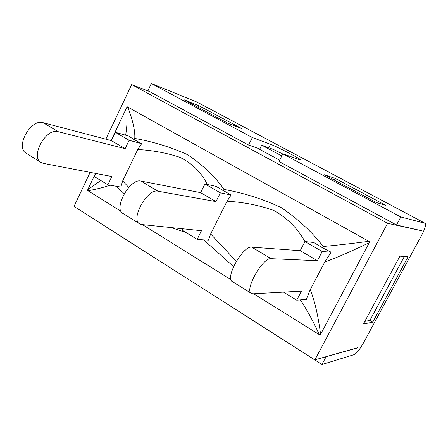 <?xml version="1.0" encoding="UTF-8"?>
<svg xmlns="http://www.w3.org/2000/svg" width="448" height="448" viewBox="0 0 448 448"><rect width="100%" height="100%" fill="white"/><g stroke="black" fill="none" stroke-linecap="round" stroke-linejoin="round"><path stroke-width="0.67" d="M128.744 187.421L122.679 180.908L120.814 187.068L107.873 184.811L111.826 176.529L43.439 163.397L41.362 162.646C29.702 157.343 45.853 127.501 58.162 131.667L43.12 122.696C30.587 118.367 14.622 147.935 26.51 153.401L40.852 162.327M122.679 180.908L137.754 149.498C152.947 150.394 167.059 153.026 180.09 157.399C192.349 163.514 201.438 172.542 207.351 184.475M141.652 143.685L133.09 139.026L128.789 136.08L115.276 132.278L129.147 140.269L141.652 143.685L137.754 149.498M129.147 140.269L125.138 148.663L58.162 131.667M236.292 261.318L210.655 233.968L208.404 240.274L197.159 239.355L201.477 230.709L141.697 224.532L139.899 223.994C129.903 219.862 147.286 188.205 157.942 191.195L140.969 181.065C130.01 177.867 112.84 209.21 123.138 213.556L139.468 223.726M210.655 233.968L227.069 201.197C243.566 202.194 259.078 205.251 273.616 210.37C287.174 217.941 297.612 228.346 304.931 241.573M231.095 195.02L220.371 192.836L215.998 201.606L200.637 192.657L204.949 183.949L215.992 186.351L231.095 195.02L227.074 201.197M215.998 201.606L157.942 191.195M310.223 289.699L324.75 262.024C337.081 257.527 351.921 251.082 369.258 242.687L320.594 334.298C318.058 315.179 314.597 300.317 310.223 289.699L306.326 299.387L296.727 300.177L301.459 291.133L253.008 293.798L251.586 293.53C243.824 290.937 262.646 257.242 271.074 258.681L251.765 247.162C242.928 245.442 224.358 278.79 232.529 281.663L251.266 293.328M331.111 252.185L322.627 247.845L313.768 242.474L304.937 241.567L322.196 251.513L331.111 252.185L324.75 262.024M322.196 251.513L317.391 260.691L271.074 258.681M251.765 247.162L300.205 250.678L317.391 260.691M200.637 192.657L140.969 181.065M43.12 122.696L111.322 140.616L125.138 148.663M296.727 300.177L283.539 292.118M197.159 239.355L182.073 230.138L182.745 228.771M107.873 184.811L94.293 176.518L95.749 173.443M222.818 190.523L224.118 189.454C214.984 176.529 202.793 164.931 187.533 154.666C170.811 147.123 153.227 141.714 134.775 138.449L133.09 139.026M111.076 140.549L126.739 107.52C127.439 118.149 127.064 127.372 125.614 135.19M126.739 107.52L126.969 107.044M134.775 138.449C135.218 131.102 132.95 120.82 127.966 107.604L127.047 107.089M100.839 180.516L87.791 189.633L95.497 173.393M369.258 242.687L369.438 242.099L368.2 241.41C350.913 243.662 335.922 245.347 323.215 246.467L322.627 247.85M323.215 246.467C312.144 232.07 298.144 219.111 281.21 207.603C262.83 199.013 243.802 192.959 224.118 189.454M126.952 107.038L127.114 106.725L369.734 241.802L369.438 242.099M320.594 334.298L320.141 335.154L253.602 293.765M300.306 299.88C306.561 309.086 312.805 320.466 319.032 334.018L320.225 334.751M87.791 189.633L87.651 190.142L88.536 190.702C97.933 188.849 105.078 187.012 109.956 185.175M115.948 186.222L124.191 193.67M171.181 227.578L186.021 232.551M231.028 279.726L142.419 224.61M121.022 211.299L87.427 190.4L87.651 190.142M203.739 239.893L233.542 266.588M204.949 183.949L220.371 192.836M300.205 250.678L304.937 241.567M111.322 140.616L115.276 132.278M259.818 148.977L248.59 145.062L147.913 90.67L151.329 83.496L197.327 102.245L425.152 223.334C426.222 224.672 425.051 228.637 421.646 235.228L363.546 342.776C359.828 349.35 356.698 353.298 354.166 354.626L321.95 364.504L211.742 294.157M90.132 172.362L74.021 206.405L314.866 359.862L387.621 223.3L421.389 230.692L396.519 224.991L278.986 161.487L282.85 153.854L300.978 160.188C302.607 159.953 276.97 146.597 270.491 144.295L252.353 137.542L248.59 145.062M421.389 230.692L420.672 230.306M404.331 256.519L369.88 320.426L372.77 322.151L408.038 256.816L399.913 256.166L363.395 324.005L372.77 322.151M357.655 347.704L314.866 359.862M357.834 347.822L325.819 356.754M425.152 223.334L197.327 102.245M335.233 178.41L324.386 174.754L376.488 202.591L385.65 205.285L335.233 178.41L334.365 180.085M198.722 105.638L183.854 99.68L228.278 123.407L241.954 128.682L198.722 105.638L197.954 107.212M282.85 153.854L400.814 216.961L396.519 224.991M282.789 153.989L273.274 149.419L261.727 145.174L281.798 155.938M252.353 137.542L151.329 83.496M321.95 364.504L326.021 356.877M183.131 276.041L88.379 215.555M400.814 216.961L425.04 223.294M387.621 223.3L131.667 84.594L105.84 139.171M131.667 84.594L149.514 91.532M369.88 320.426L364.812 321.378M279.658 160.154L259.633 149.352L261.727 145.174M270.491 144.295L268.772 147.711"/></g></svg>
